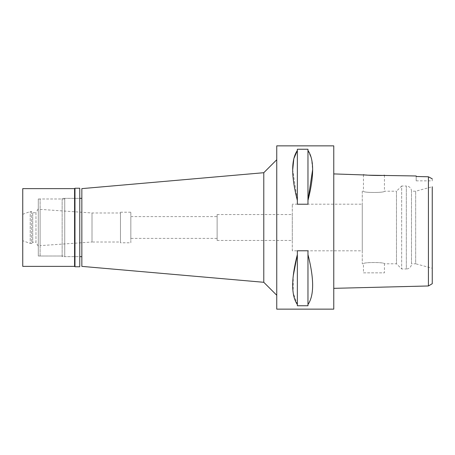 <?xml version="1.0" encoding="UTF-8"?>
<svg xmlns="http://www.w3.org/2000/svg" width="455" height="455" viewBox="0 0 455 455"><rect width="100%" height="100%" fill="white"/><g stroke="black" fill="none" stroke-linecap="round" stroke-linejoin="round"><path stroke-width="0.34" stroke-dasharray="2.27 1.71" d="M432.25 178.826L432.25 180.845L432.25 178.826L428.417 176.779L426.193 176.728M432.25 186.772L432.25 268.228L432.25 186.772L432.25 268.228L415.665 263.786L415.665 191.214L415.665 263.786L411.513 263.786L411.513 191.214L411.513 263.786A5.181 5.181 0 0 1 406.332 268.968L406.332 186.032A5.181 5.181 0 0 1 411.513 191.214L415.665 191.214L432.25 186.772M432.25 270.941L432.25 283.71M416.183 176.5L416.183 180.845L416.183 176.5M428.417 176.779L428.417 285.973M368.089 175.192L366.514 175.038M333.765 288.339L333.765 173.912M333.765 145.862L333.765 309.138M276.742 309.138L276.742 145.862M307.972 254.578L307.972 305.754L297.348 305.754L297.348 250.779L307.972 250.779L307.972 305.754L307.972 254.578C314.189 278.835 314.189 295.483 307.972 304.52M297.348 304.52L297.348 250.779L297.348 304.52L293.179 292.787L293.259 275.77M307.972 150.48L307.972 204.221L297.348 204.221L297.348 149.246L307.972 149.246L307.972 204.221L307.972 150.48L311.499 158.658L312.613 169.789M297.348 200.422L297.348 149.246L297.348 200.422L292.713 169.772M276.742 295.255L276.742 159.745L276.742 295.255M263.786 172.707L263.786 282.293M81.843 266.374L81.843 188.626M81.843 256.66L81.843 198.34L81.843 256.66M64.735 256.66L64.735 198.34L64.735 256.66L79.767 256.66L79.767 198.34L64.735 198.34M64.735 256.011L64.735 198.989L64.735 256.011L40.114 256.011L40.114 198.989L40.114 256.011M64.735 198.989L40.114 198.989M40.114 245.643L40.114 209.357L40.114 245.643L92.007 242.014L92.007 212.986L92.007 242.014L120.461 242.014L120.461 212.986L120.461 242.014M40.114 209.357L92.007 212.986L120.461 212.986M120.461 242.794L120.461 212.206L120.461 242.794L130.83 242.794L130.83 212.206L130.83 242.794M120.461 212.206L130.83 212.206M130.83 238.386L130.83 216.614L130.83 238.386L217.132 238.386L217.132 216.614L217.132 238.386M130.83 216.614L217.132 216.614M217.132 240.456L217.132 214.544L217.132 240.456L292.292 240.456L292.292 214.544L292.292 240.456M217.132 214.544L292.292 214.544M292.292 250.824L292.292 204.176L292.292 250.824L362.271 250.824L362.271 204.176L292.292 204.176M362.271 204.176L362.271 250.824M362.271 191.214L362.271 263.786L362.271 191.214L363.437 191.214C362.823 192.886 385.01 192.909 384.429 191.214L396.481 191.214L396.481 263.786L396.481 191.214L401.668 186.032L401.668 268.968L401.668 186.032L406.332 186.032L406.332 268.968L401.668 268.968L396.481 263.786L384.429 263.786C385.049 262.114 362.857 262.091 363.437 263.786C362.823 262.114 385.01 262.091 384.429 263.786L384.429 272.858L363.437 272.858L363.437 263.786L362.271 263.786M384.429 175.181L384.429 191.214C385.049 192.886 362.857 192.909 363.437 191.214L363.437 174.657M363.437 272.858L384.429 272.858M74.586 188.626L74.586 266.374M74.973 266.767L74.973 188.233M79.767 188.233L79.767 266.767M79.767 198.34L79.767 256.66L62.147 256.66L62.147 198.34L79.767 198.34M62.147 198.34L62.147 256.66M62.147 256.011L62.147 198.989L62.147 256.011L38.3 256.011L38.3 198.989L62.147 198.989M38.3 198.989L38.3 256.011M38.3 246.314L38.3 208.686L38.3 246.314L35.968 242.27L35.968 212.73L38.3 208.686M35.968 212.73L35.968 242.27L32.726 242.27L32.726 212.73L32.726 242.27L31.56 243.442L31.56 211.558L32.726 212.73L35.968 212.73M31.56 211.558L31.56 243.442L30.229 243.442L30.229 211.558L30.229 243.442L22.75 240.718L22.75 214.282L30.229 211.558L31.56 211.558M22.75 214.282L22.75 240.718M22.75 266.374L22.75 188.626M416.183 180.845L432.25 180.845"/><path stroke-width="0.68" d="M426.193 176.728L416.183 176.5L428.417 176.779L428.417 285.973L432.25 283.71L432.25 186.772M432.25 268.228L432.25 270.941M428.741 176.955L432.25 178.826M366.514 175.038L333.765 173.912L333.765 288.339L428.417 285.973M416.183 175.977L416.183 176.5L416.183 175.977L368.089 175.192M333.765 309.138L333.765 145.862L276.742 145.862L276.742 309.138L333.765 309.138M293.259 275.77L297.348 254.578C291.132 278.835 291.132 295.483 297.348 304.52L297.348 305.754L307.972 305.754L307.972 304.52C314.189 295.483 314.189 278.835 307.972 254.578L307.972 304.52M292.713 169.772L293.828 158.653L297.348 150.48C291.132 159.517 291.132 176.165 297.348 200.422L297.348 204.221L307.972 204.221L307.972 200.422C314.189 176.165 314.189 159.517 307.972 150.48L307.972 200.422L312.613 169.789M297.348 200.422L297.348 149.246L307.972 149.246L307.972 150.48M297.348 304.52L297.348 250.779L307.972 250.779L307.972 254.578M276.742 159.745L263.786 172.707L263.786 282.293L81.843 266.374L81.843 188.626L263.786 172.707M276.742 295.255L263.786 282.293M81.843 198.34L79.767 198.34M81.843 256.66L79.767 256.66M363.437 174.657C362.754 175.283 385.01 175.875 384.429 175.181M74.973 266.767L79.767 266.767L79.767 188.233L74.973 188.233L74.973 266.767L74.586 266.374L74.586 188.626L22.75 188.626L22.75 266.374L74.586 266.374M74.973 188.233L74.586 188.626"/></g></svg>
